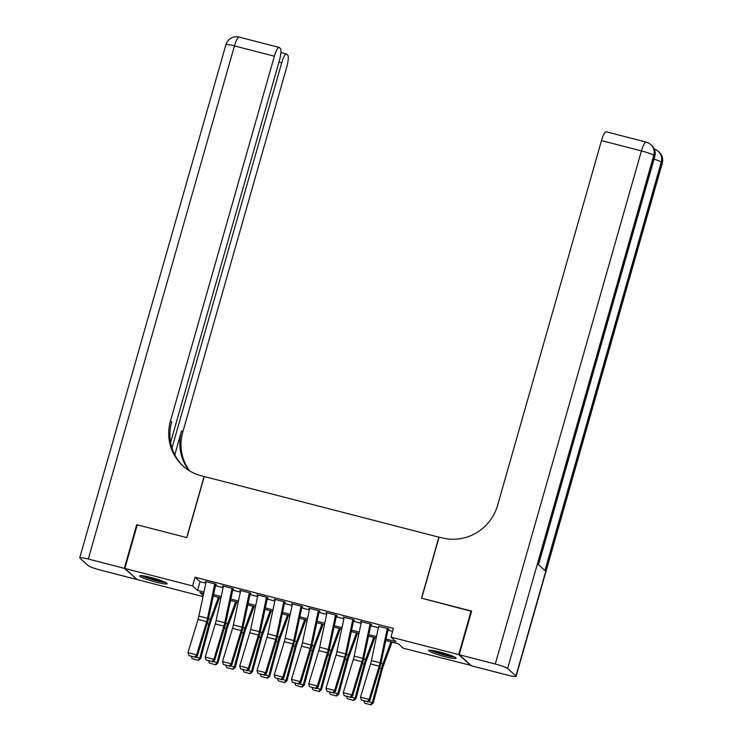 <?xml version="1.0" encoding="UTF-8"?>
<svg xmlns="http://www.w3.org/2000/svg" width="742" height="742" viewBox="0 0 742 742"><rect width="100%" height="100%" fill="white"/><g stroke="black" fill="none" stroke-linecap="round" stroke-linejoin="round"><path stroke-width="1.11" d="M150.83 577.462A14.246 1.577 15.9 0 1 167.117 583.704A14.246 1.577 15.9 0 1 156.015 582.145A14.246 1.577 15.9 0 1 139.728 575.903A14.246 1.577 15.9 0 1 150.83 577.462M439.82 652.014A14.246 1.577 15.9 0 1 456.107 658.256A14.246 1.577 15.9 0 1 445.005 656.698A14.246 1.577 15.9 0 1 428.709 650.456A14.246 1.577 15.9 0 1 439.82 652.014M471.068 665.435L403.268 648.23L398.287 643.722L385.803 640.504M203.011 596.568L137.14 579.576L124.841 568.465L192.558 585.93L197.548 590.437L203.957 592.088M214.698 584.371L216.404 584.807L215.57 584.056L205.219 581.385L206.072 582.145M231.949 588.814L233.656 589.259L232.83 588.508L222.47 585.837L223.323 586.588M249.201 593.266L250.907 593.711L250.082 592.96L239.731 590.289L240.575 591.04M266.452 597.718L268.168 598.163L267.333 597.412L256.982 594.741L257.826 595.492M283.704 602.17L285.42 602.615L284.585 601.864L274.234 599.193L275.078 599.944M300.955 606.622L302.671 607.058L301.836 606.316L291.485 603.645L292.329 604.396M318.216 611.074L319.923 611.51L319.088 610.759L308.737 608.088L309.59 608.848M335.467 615.526L337.174 615.962L336.349 615.211L325.998 612.54L326.842 613.3M352.719 619.969L354.426 620.414L353.6 619.663L343.249 616.992L344.093 617.752M369.97 624.421L371.686 624.866L370.852 624.115L360.501 621.444L361.345 622.195M386.1 639.075L395.959 641.626L390.969 637.118L393.455 628.391L195.044 577.211L200.034 581.709L205.84 583.212M215.458 585.688L223.092 587.664M232.71 590.14L240.343 592.107M249.961 594.592L257.604 596.559M267.213 599.044L274.855 601.011M284.464 603.496L292.107 605.463M301.716 607.939L309.358 609.915M318.977 612.391L326.61 614.367M336.228 616.843L343.861 618.819M353.48 621.295L361.122 623.271M370.731 625.747L378.374 627.713M387.983 630.199L392.601 631.386M387.222 628.873L388.938 629.318L388.103 628.567L378.643 626.433M124.841 568.465L137.27 524.835L186.873 537.625L204.273 476.54L439.069 537.208M438.921 537.069L421.521 598.163L471.56 611.352M471.124 610.954L458.695 654.583L470.994 665.695M195.044 577.211L192.558 585.93M390.969 637.118L458.695 654.583M213.575 594.574L221.218 596.54M230.827 599.026L238.47 600.992M248.078 603.478L255.721 605.444M265.33 607.921L272.973 609.896M282.581 612.373L290.224 614.348M299.842 616.825L307.476 618.8M317.094 621.277L324.736 623.252M334.345 625.729L341.988 627.695M351.597 630.181L359.239 632.147M368.848 634.633L376.491 636.599M203.66 593.517L199.876 592.543L203.225 595.566M376.194 638.027L368.551 636.052M358.933 633.575L351.3 631.6M341.682 629.123L334.039 627.148M324.43 624.671L316.788 622.696M307.179 620.219L299.536 618.253M289.927 615.767L282.285 613.801M272.676 611.315L265.033 609.349M255.415 606.873L247.782 604.897M238.163 602.421L230.521 600.445M220.912 597.969L213.269 595.993M200.034 581.709L197.548 590.437M387.333 628.363L380.043 662.801A9.127 1.994 -75.5 0 1 379.171 666.177L369.136 699.372L369.878 700.439L379.913 667.243A13.699 2.996 104.5 0 0 381.212 662.179L388.214 629.133M378.708 626.137L371.417 660.575A9.127 1.994 -75.5 0 1 370.546 663.951L360.51 697.146L369.136 699.372L367.392 701.598L361.354 700.04L367.392 701.598M367.68 702.025L369.878 700.439M360.51 697.146L361.354 700.04M368.273 701.598L372.308 702.637L381.425 668.598A13.699 2.996 -75.5 0 1 382.946 663.747L390.978 641.839M370.675 704.724L372.308 702.637L373.226 703.073L371.046 704.9L364.637 703.166L371.046 704.9M392.045 642.118L383.364 665.797A9.127 1.994 104.5 0 0 382.343 669.034L373.226 703.073M364.637 703.166L363.905 701.051M453.668 656.587A12.326 1.363 15.9 0 1 450.579 656.216A12.326 1.363 15.9 0 1 431.668 650.317M430.49 650.196A14.154 1.567 -164.1 0 0 451.73 656.698A14.154 1.567 -164.1 0 0 454.735 657.097M435.944 651.086A11.408 1.271 -164.1 0 0 449.633 654.991M164.678 582.034A12.326 1.363 15.9 0 1 161.589 581.663A12.326 1.363 15.9 0 1 142.677 575.764M141.509 575.644A14.154 1.567 -164.1 0 0 162.739 582.145A14.154 1.567 -164.1 0 0 165.744 582.544M146.953 576.534A11.408 1.271 -164.1 0 0 160.643 580.439M459.205 654.722L471.504 665.834L507.565 675.137A10.954 1.215 -164.1 0 0 516.107 676.333A10.954 1.215 -164.1 0 0 515.922 675.999L507.611 668.496A10.954 1.215 -164.1 0 0 495.266 664.025L459.205 654.722L471.634 611.093L421.688 598.2L439.088 537.115L442.028 537.876A45.652 44.26 -47.9 0 0 497.585 505.367L601.493 140.6A10.954 2.393 -75.5 0 1 606.223 131.788L646.161 142.093A10.954 2.393 104.5 0 0 641.431 150.904L601.493 140.6M495.266 664.025L641.431 150.904A10.954 1.215 15.9 0 1 653.776 155.375L654.611 156.126L538.275 564.523L544.925 570.533L661.261 162.127L662.087 162.878A10.954 1.215 15.9 0 1 662.272 163.212L516.107 676.333M124.322 568.335L136.751 524.696L186.706 537.579L204.106 476.494L201.175 475.743A45.652 44.26 132.1 0 1 183.005 465.985A45.652 44.26 132.1 0 1 170.465 420.983L274.373 56.206L234.435 45.911L88.27 559.032L124.322 568.335L136.704 579.177M171.977 448.029L281.7 62.829A10.954 2.393 104.5 0 1 286.44 54.027A10.954 2.393 104.5 0 1 286.681 54.157L287.664 55.047A10.954 2.393 104.5 0 1 286.672 67.318L182.764 432.094A45.652 44.26 132.1 0 0 189.692 470.938M188.997 470.511A45.652 44.26 132.1 0 1 181.567 431.009L174.787 454.827M88.27 559.032A10.954 1.215 -164.1 0 0 79.728 557.826A10.954 1.215 -164.1 0 0 79.913 558.16L88.224 565.664A10.954 1.215 -164.1 0 0 100.569 570.134L136.63 579.437M170.604 442.436L279.344 60.696A10.954 2.393 104.5 0 0 280.337 48.425L279.354 47.544A10.954 2.393 104.5 0 0 279.103 47.405A10.954 2.393 104.5 0 0 274.373 56.206M183.608 466.523A45.652 44.26 132.1 0 1 171.662 422.059L170.465 420.983M370.082 623.92L362.792 658.349A9.127 1.994 -75.5 0 1 361.92 661.725L351.884 694.929L352.626 695.987L362.662 662.792A13.699 2.996 104.5 0 0 363.96 657.727L370.954 624.681M361.456 621.694L354.166 656.123A9.127 1.994 -75.5 0 1 353.294 659.499L343.258 692.703L351.884 694.929L350.131 697.146L344.093 695.588L350.131 697.146M350.428 697.573L352.626 695.987M343.258 692.703L344.093 695.588M352.83 619.468L345.54 653.897A9.127 1.994 -75.5 0 1 344.668 657.273L334.633 690.477L335.365 691.535L345.41 658.339A13.699 2.996 104.5 0 0 346.709 653.275L353.702 620.229M344.195 617.242L336.905 651.671A9.127 1.994 -75.5 0 1 336.043 655.047L326.007 688.251L334.633 690.477L332.88 692.694L326.842 691.136L332.88 692.694M333.177 693.121L335.365 691.535M326.007 688.251L326.842 691.136M335.57 615.016L328.279 649.445A9.127 1.994 -75.5 0 1 327.417 652.821L317.381 686.025L318.114 687.083L328.159 653.888A13.699 2.996 104.5 0 0 329.457 648.823L336.451 615.777M326.944 612.79L319.654 647.219A9.127 1.994 -75.5 0 1 318.791 650.595L308.746 683.799L317.381 686.025L315.628 688.242L309.59 686.684L315.628 688.242M315.925 688.669L318.114 687.083M308.746 683.799L309.59 686.684M318.318 610.564L311.028 644.993A9.127 1.994 -75.5 0 1 310.165 648.369L300.12 681.573L300.862 682.64L310.907 649.436A13.699 2.996 104.5 0 0 312.206 644.371L319.199 611.325M309.692 608.338L302.402 642.776A9.127 1.994 -75.5 0 1 301.54 646.143L291.495 679.347L300.12 681.573L298.377 683.79L292.339 682.232L298.377 683.79M298.674 684.217L300.862 682.64M291.495 679.347L292.339 682.232M351.022 697.146L355.056 698.185L364.174 664.155A13.699 2.996 -75.5 0 1 365.695 659.295L373.727 637.387M353.424 700.272L355.056 698.185L355.975 698.621L353.795 700.448L347.386 698.714L353.795 700.448M374.793 637.666L366.103 661.345A9.127 1.994 104.5 0 0 365.092 664.582L355.975 698.621M347.386 698.714L346.653 696.599M333.77 692.694L337.805 693.733L346.922 659.703A13.699 2.996 -75.5 0 1 348.443 654.843L356.475 632.935M336.172 695.829L337.805 693.733L338.723 694.169L336.543 695.996L330.134 694.271L336.543 695.996M357.533 633.214L348.851 656.893A9.127 1.994 104.5 0 0 347.84 660.13L338.723 694.169M330.134 694.271L329.402 692.147M316.509 688.242L320.553 689.29L329.661 655.251A13.699 2.996 -75.5 0 1 331.192 650.391L339.224 628.483M318.921 691.377L320.553 689.29L321.471 689.717L319.283 691.544L312.883 689.819L319.283 691.544M340.281 628.762L331.6 652.441A9.127 1.994 104.5 0 0 330.58 655.687L321.471 689.717M312.883 689.819L312.141 687.695M299.258 683.79L303.302 684.838L312.41 650.799A13.699 2.996 -75.5 0 1 313.94 645.939L321.972 624.041M301.669 686.925L303.302 684.838L304.22 685.274L302.031 687.101L295.631 685.367L302.031 687.101M323.03 624.31L314.348 647.998A9.127 1.994 104.5 0 0 313.328 651.235L304.22 685.274M295.631 685.367L294.889 683.243M301.067 606.112L293.776 640.55A9.127 1.994 -75.5 0 1 292.914 643.926L282.869 677.121L283.611 678.188L293.647 644.983A13.699 2.996 104.5 0 0 294.945 639.919L301.948 606.873M292.441 603.886L285.151 638.324A9.127 1.994 -75.5 0 1 284.288 641.7L274.243 674.895L282.869 677.121L281.125 679.338L275.087 677.78L281.125 679.338M281.422 679.765L283.611 678.188M274.243 674.895L275.087 677.78M282.006 679.347L286.041 680.386L295.158 646.347A13.699 2.996 -75.5 0 1 296.689 641.487L304.712 619.589M284.409 682.473L286.041 680.386L286.959 680.822L284.78 682.649L278.371 680.915L284.78 682.649M305.778 619.858L297.097 643.546A9.127 1.994 104.5 0 0 296.077 646.783L286.959 680.822M278.371 680.915L277.638 678.791M283.815 601.66L276.525 636.098A9.127 1.994 -75.5 0 1 275.653 639.474L265.617 672.669L266.359 673.736L276.395 640.532A13.699 2.996 104.5 0 0 277.693 635.467L284.696 602.421M275.189 599.434L267.899 633.872A9.127 1.994 -75.5 0 1 267.027 637.248L256.992 670.443L265.617 672.669L263.874 674.895L257.836 673.337L263.874 674.895M264.161 675.313L266.359 673.736M256.992 670.443L257.836 673.337M264.755 674.895L268.79 675.934L277.907 641.895A13.699 2.996 -75.5 0 1 279.428 637.035L287.46 615.137M267.157 678.021L268.79 675.934L269.708 676.37L267.528 678.197L261.119 676.463L267.528 678.197M288.527 615.406L279.845 639.094A9.127 1.994 104.5 0 0 278.825 642.331L269.708 676.37M261.119 676.463L260.386 674.339M266.563 597.208L259.273 631.646A9.127 1.994 -75.5 0 1 258.401 635.022L248.366 668.217L249.108 669.284L259.143 636.079A13.699 2.996 104.5 0 0 260.442 631.025L267.435 597.978M257.938 594.982L250.648 629.42A9.127 1.994 -75.5 0 1 249.776 632.796L239.74 665.991L248.366 668.217L246.613 670.443L240.575 668.885L246.613 670.443M246.91 670.87L249.108 669.284M239.74 665.991L240.575 668.885M247.503 670.443L251.538 671.482L260.655 637.443A13.699 2.996 -75.5 0 1 262.176 632.592L270.209 610.685M249.906 673.569L251.538 671.482L252.456 671.918L250.277 673.745L243.868 672.011L250.277 673.745M271.275 610.954L262.585 634.642A9.127 1.994 104.5 0 0 261.574 637.879L252.456 671.918M243.868 672.011L243.135 669.887M249.312 592.756L242.022 627.194A9.127 1.994 -75.5 0 1 241.15 630.57L231.114 663.765L231.847 664.832L241.892 631.637A13.699 2.996 104.5 0 0 243.19 626.573L250.184 593.526M240.677 590.53L233.387 624.968A9.127 1.994 -75.5 0 1 232.524 628.344L222.489 661.549L231.114 663.765L229.361 665.991L223.323 664.433L229.361 665.991M229.658 666.418L231.847 664.832M222.489 661.549L223.323 664.433M230.243 665.991L234.286 667.03L243.404 632.991A13.699 2.996 -75.5 0 1 244.925 628.14L252.957 606.233M232.654 669.117L234.286 667.03L235.205 667.466L233.025 669.293L226.616 667.559L233.025 669.293M254.014 606.511L245.333 630.19A9.127 1.994 104.5 0 0 244.322 633.427L235.205 667.466M226.616 667.559L225.883 665.444M232.051 588.313L224.761 622.742A9.127 1.994 -75.5 0 1 223.899 626.118L213.863 659.323L214.596 660.38L224.64 627.185A13.699 2.996 104.5 0 0 225.939 622.121L232.932 589.074M223.425 586.087L216.135 620.516A9.127 1.994 -75.5 0 1 215.273 623.892L205.228 657.097L213.863 659.323L212.11 661.539L206.072 659.981L212.11 661.539M212.407 661.966L214.596 660.38M205.228 657.097L206.072 659.981M212.991 661.539L217.035 662.578L226.143 628.548A13.699 2.996 -75.5 0 1 227.673 623.688L235.706 601.781M215.403 664.665L217.035 662.578L217.953 663.014L215.764 664.841L209.365 663.107L215.764 664.841M236.763 602.059L228.082 625.738A9.127 1.994 104.5 0 0 227.061 628.975L217.953 663.014M209.365 663.107L208.623 660.992M214.8 583.861L207.51 618.29A9.127 1.994 -75.5 0 1 206.647 621.666L196.602 654.871L197.344 655.928L207.38 622.733A13.699 2.996 104.5 0 0 208.688 617.669L215.681 584.622M206.174 581.635L198.884 616.064A9.127 1.994 -75.5 0 1 198.021 619.44L187.976 652.645L196.602 654.871L194.858 657.087L188.82 655.529L194.858 657.087M195.155 657.514L197.344 655.928M187.976 652.645L188.82 655.529M195.74 657.087L199.784 658.135L208.892 624.096A13.699 2.996 -75.5 0 1 210.422 619.236L218.454 597.329M198.151 660.222L199.784 658.135L200.702 658.562L198.513 660.389L192.113 658.664L198.513 660.389M219.511 597.607L210.83 621.286A9.127 1.994 104.5 0 0 209.81 624.532L200.702 658.562M192.113 658.664L191.371 656.54M380.043 662.801L371.417 660.575M379.171 666.177L370.546 663.951M379.644 668.143L381.425 668.598M380.98 663.237L382.946 663.747M515.922 675.999L662.087 162.878A10.954 10.62 -47.9 0 0 659.082 152.082L658.247 151.331A10.954 10.62 132.1 0 1 661.261 162.127A10.954 1.215 15.9 0 0 654.036 159.131M538.497 564.727L654.796 156.46A10.954 1.215 15.9 0 0 654.611 156.126A10.954 10.62 -47.9 0 0 651.606 145.321L650.771 144.569A10.954 10.62 132.1 0 1 653.776 155.375L507.611 668.496M181.567 431.009L182.764 432.094M281.7 62.829L278.936 62.115M234.435 45.911A10.954 2.393 -75.5 0 1 239.165 37.1A10.954 10.954 0 0 0 225.893 44.706A10.954 1.215 15.9 0 1 234.435 45.911M362.792 658.349L354.166 656.123M361.92 661.725L353.294 659.499M345.54 653.897L336.905 651.671M344.668 657.273L336.043 655.047M328.279 649.445L319.654 647.219M327.417 652.821L318.791 650.595M311.028 644.993L302.402 642.776M310.165 648.369L301.54 646.143M362.393 663.691L364.174 664.155M363.728 658.785L365.695 659.295M345.132 659.239L346.922 659.703M346.477 654.333L348.443 654.843M327.881 654.787L329.661 655.251M329.216 649.881L331.192 650.391M310.629 650.335L312.41 650.799M311.965 645.429L313.94 645.939M293.776 640.55L285.151 638.324M292.914 643.926L284.288 641.7M293.378 645.892L295.158 646.347M294.713 640.986L296.689 641.487M276.525 636.098L267.899 633.872M275.653 639.474L267.027 637.248M276.126 641.44L277.907 641.895M277.462 636.534L279.428 637.035M259.273 631.646L250.648 629.42M258.401 635.022L249.776 632.796M258.875 636.988L260.655 637.443M260.21 632.082L262.176 632.592M242.022 627.194L233.387 624.968M241.15 630.57L232.524 628.344M241.614 632.536L243.404 632.991M242.959 627.63L244.925 628.14M224.761 622.742L216.135 620.516M223.899 626.118L215.273 623.892M224.362 628.084L226.143 628.548M225.698 623.178L227.673 623.688M207.51 618.29L198.884 616.064M206.647 621.666L198.021 619.44M207.111 623.632L208.892 624.096M208.446 618.726L210.422 619.236M654.796 156.46A10.954 10.954 0 0 0 651.606 145.321M650.771 144.569A10.954 10.954 0 0 0 646.161 142.093M662.272 163.212A10.954 10.954 0 0 0 659.082 152.082M658.247 151.331A10.954 10.954 0 0 0 654.286 149.04M286.44 54.027L280.884 52.589M279.103 47.405L239.165 37.1M225.893 44.706L79.728 557.826"/></g></svg>
